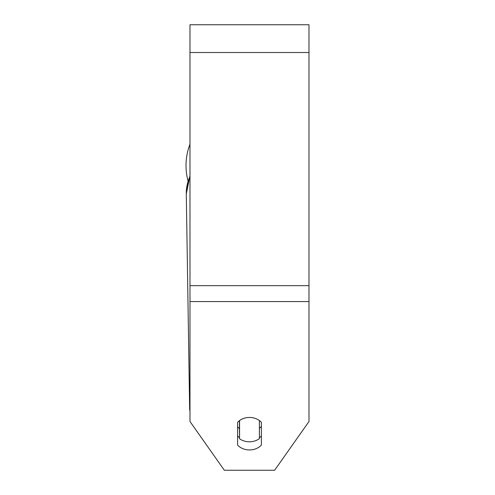 <?xml version="1.0" encoding="UTF-8"?>
<svg xmlns="http://www.w3.org/2000/svg" width="495" height="495" viewBox="0 0 495 495"><rect width="100%" height="100%" fill="white"/><g stroke="black" fill="none" stroke-linecap="round" stroke-linejoin="round"><path stroke-width="0.74" d="M259.399 420.546L259.399 438.65A14.875 12.183 -0.9 0 1 249.486 441.806A14.875 12.183 -0.9 0 1 239.568 438.756L239.568 420.546M237.581 426.925A14.875 12.183 -0.9 0 0 239.407 428.515L239.568 438.756M239.568 420.589A14.875 12.183 -0.9 0 1 247.5 417.551M261.385 426.455A14.875 12.183 -0.9 0 1 259.399 428.293M239.407 428.515L239.407 420.67M261.385 445.067A14.875 12.183 0 0 1 249.486 449.943A14.875 12.183 0 0 1 237.581 445.067L237.581 422.322A14.875 12.183 0 0 1 261.385 422.322L261.385 445.067M259.399 437.735A14.875 12.183 180 0 0 261.385 435.965M308.985 301.579L308.985 24.75L189.981 24.75L189.981 421.505L224.334 470.25L274.632 470.25L308.985 421.505L308.985 301.579L189.981 301.579M237.581 435.965A14.875 12.183 180 0 0 239.549 437.722M189.981 176.369A59.505 48.739 -0.9 0 0 186.287 193.922L188.044 180.997A59.505 59.505 0 0 1 189.981 144.212A59.505 59.505 0 0 0 186.015 165.578M189.981 404.415A59.505 48.739 179.1 0 0 189.665 410.077L186.287 193.922L189.981 175.651M308.985 52.52L189.981 52.52M308.985 285.652L189.981 285.652M192.691 425.36L205.871 444.058L192.691 425.36M295.342 440.872L303.986 428.602"/></g></svg>
